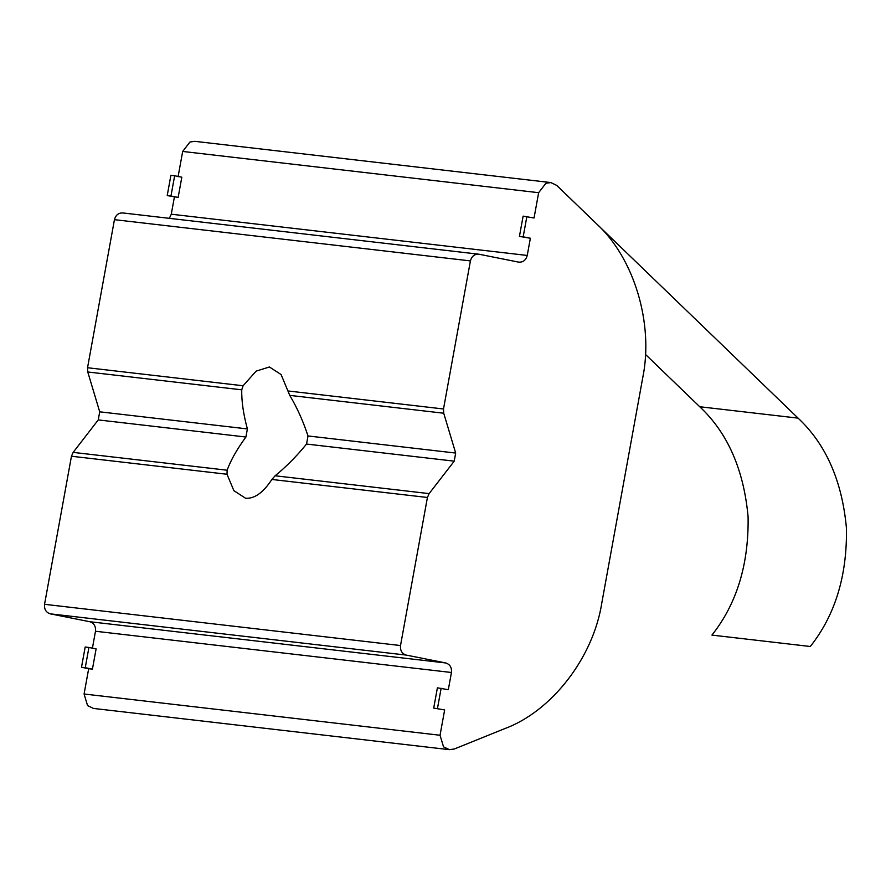 <?xml version="1.0" encoding="UTF-8"?>
<svg xmlns="http://www.w3.org/2000/svg" width="891" height="891" viewBox="0 0 891 891"><rect width="100%" height="100%" fill="white"/><g stroke="black" fill="none" stroke-linecap="round" stroke-linejoin="round"><path stroke-width="1.34" d="M271.866 479.458C263.246 492.645 254.481 498.904 245.56 498.236L233.865 490.651L227.016 474.257L227.127 470.214C230.769 460.179 237.039 449.12 245.916 437.024L247.386 428.927C243.377 414.204 241.506 401.162 241.739 389.824L243.098 385.758L256.14 371.135L269.405 366.981L281.099 374.565L289.753 395.381C297.059 407.599 303.14 421.12 308.008 435.955L306.537 444.052C296.803 456.047 286.334 466.617 275.141 475.783L271.866 479.458L427.424 497.479L429.117 493.614L275.141 475.783M243.098 385.758L87.541 367.738L114.449 219.665L470.415 260.907L443.506 408.98L287.949 390.96M289.753 395.381L443.729 413.224L443.506 408.98M87.541 367.738L87.763 371.981L241.739 389.824M443.729 413.224L455.68 453.062L308.008 435.955M306.537 444.052L454.21 461.159L455.68 453.062M454.21 461.159L429.117 493.614M444.642 709.949L433.705 708.078L444.642 709.949L440.043 735.253L443.518 746.847L449.398 749.665L454.299 748.997L504.506 728.727C551.796 711.341 593.339 657.591 601.837 602.784L642.656 378.152C653.983 323.923 634.203 257.933 596.302 223.574L556.719 185.395L550.838 182.577L545.938 183.245L538.643 192.69L534.043 218.005L523.117 216.134L519.431 236.382L530.368 238.242L527.238 255.45C525.89 260.25 523.006 262.466 518.584 262.121L519.108 262.199M527.238 255.45L171.272 214.208L169.357 218.34M178.077 176.763L182.677 151.448L189.983 142.003L194.873 141.335L550.838 182.577M174.647 175.761L181.831 177.198L178.144 197.434L167.218 195.575L170.961 196.009L174.647 175.761L170.894 175.327L167.218 195.575M171.272 214.208L174.402 197M123.103 212.994C118.681 212.648 115.797 214.876 114.449 219.665M470.415 260.907C471.762 256.118 474.647 253.89 479.068 254.236L122.579 212.916M449.398 749.665L93.432 708.423L87.563 705.605L84.077 694.011L88.677 668.707L81.493 667.27L85.246 667.704L88.922 647.456L85.18 647.022L81.493 667.27M92.363 648.459L95.482 631.251L451.447 672.493C451.882 667.515 449.977 664.341 445.734 662.96L89.779 621.718C94.012 623.099 95.916 626.273 95.482 631.251M89.779 621.718L50.264 613.843L406.218 655.085C401.986 653.704 400.081 650.53 400.516 645.552L44.55 604.31C44.116 609.288 46.02 612.462 50.264 613.843M44.55 604.31L71.458 456.237L227.016 474.257M227.127 470.214L73.162 452.383L71.458 456.237M73.162 452.383L98.244 419.917L245.916 437.024M247.386 428.927L99.714 411.82L98.244 419.917M99.714 411.82L87.763 371.981M427.424 497.479L400.516 645.552M406.218 655.085L445.734 662.96M451.447 672.493L448.318 689.701L437.392 687.83L433.705 708.078M437.459 708.512L441.134 688.264M530.368 238.242L523.184 236.817L526.859 216.569M518.584 262.121L479.068 254.236M178.144 197.434L170.961 196.009M519.431 236.382L523.184 236.817M88.922 647.456L96.105 648.893L92.43 669.141L85.246 667.704M92.43 669.141L88.677 668.707M645.407 354.362L699.736 406.741L798.091 418.135L556.719 185.395M699.736 406.741C727.657 432.915 743.773 469.613 748.095 516.802C748.841 564.348 736.79 603.786 711.931 635.105L810.298 646.498C835.145 615.18 847.196 575.753 846.45 528.207C842.129 481.006 826.013 444.319 798.091 418.135L699.736 406.741M538.643 192.69L182.677 151.448M440.043 735.253L84.077 694.011"/></g></svg>
